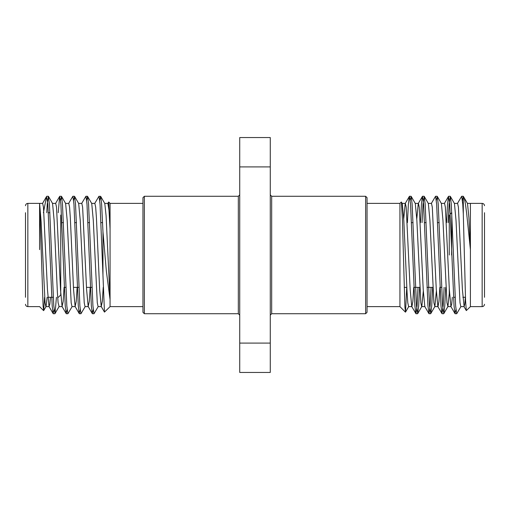 <?xml version="1.0" encoding="UTF-8"?>
<svg xmlns="http://www.w3.org/2000/svg" width="510" height="510" viewBox="0 0 510 510"><rect width="100%" height="100%" fill="white"/><g stroke="black" fill="none" stroke-linecap="round" stroke-linejoin="round"><path stroke-width="0.76" d="M365.638 196.273L367.047 197.682L367.047 312.318L365.638 313.726L365.638 196.273L271.677 196.273L271.677 313.726L270.268 315.135M142.953 312.318L142.953 197.682L144.362 196.273L144.362 313.726L142.953 312.318M58.389 297.285L60.735 294.933L60.735 215.067M25.5 297.285L25.5 212.715M43.42 212.715L46.506 196.579L47.844 204.14L52.192 305.86L53.142 313.605L54.073 309.691M58.229 212.715L59.664 196.395L60.894 204.14L65.242 305.86L66.192 313.605L67.122 309.691M68.595 203.516L72.853 196.273L73.944 204.14L78.291 305.86L79.241 313.605L80.172 309.691M81.645 203.516L85.903 196.273L86.993 204.14L91.341 305.86L92.291 313.605L93.222 309.691M94.694 203.516L98.953 196.273L100.043 204.14L104.467 312.101L110.064 306.625L110.064 299.593L106.348 271.11L102.963 231.738L101.624 204.14L100.68 196.395L98.953 196.273M39.595 203.382L42.655 203.382L43.477 207.213L47.462 289.661L49.017 306.484L49.846 304.132L50.433 297.285M52.409 203.382L55.705 203.382L56.527 207.213L60.511 289.661L62.067 306.484L63.176 301.461L64.069 287.366M68.754 203.375L69.577 207.207L70.316 217.687L73.561 289.661L75.123 306.484L76.226 301.461L77.118 287.366M78.521 203.382L81.804 203.382L82.626 207.213L86.611 289.661L88.173 306.484L89.275 301.467L90.168 287.366M94.854 203.375L95.676 207.213L96.422 217.687L99.66 289.667L101.222 306.491L102.325 301.467L103.218 287.366M107.878 203.382L108.987 210.228L110.064 228.945L110.064 203.382M107.744 203.509L108.694 202.005L110.064 228.945L110.064 299.593L106.074 215.583L104.792 203.516L100.68 196.395M44.561 297.285L43.688 310.59L43.101 306.268L39.633 203.809L41.157 222.003L45.071 302.921L45.881 306.618L49.177 306.618M46.04 306.484L47.137 297.285M52.568 203.516L54.124 220.339L57.369 292.306L58.114 302.787L59.096 306.484M65.624 203.516L67.18 220.339L71.17 302.787L71.993 306.618L75.276 306.618M78.68 203.516L80.236 220.339L84.227 302.787L85.049 306.618L88.332 306.618M86.694 200.309L87.49 196.273L91.743 203.509L93.292 220.339L97.282 302.787L98.105 306.618L101.382 306.618M46.767 212.715L47.252 204.14L48.335 196.273L49.425 204.14L53.773 305.86L55.003 313.605L56.438 297.285M60.594 200.309L61.525 196.395L62.475 204.14L66.823 305.86L67.913 313.726L72.165 306.497M73.644 200.309L74.575 196.395L75.525 204.14L79.879 305.86L80.962 313.726L85.221 306.491M87.624 196.395L88.574 204.14L92.928 305.86L94.012 313.726L98.271 306.484M99.743 200.309L100.54 196.273M39.589 249.658L39.595 203.375L27.846 203.375L27.846 306.625C26.437 306.497 25.653 305.719 25.5 304.279M102.963 276.082L102.963 231.738M449.265 288.156L449.265 294.933L449.68 295.347M449.265 215.067L449.265 255M451.611 255L451.771 212.715M484.5 212.715L484.5 297.285M470.405 203.611L470.411 249.658L466.682 213.569C465.337 202.98 464.833 198.989 463.309 196.299L462.455 200.309M460.983 306.484L456.724 313.726L455.634 305.86L451.286 204.14L450.336 196.395L449.106 204.14L448.15 222.634M445.714 287.366L444.758 305.86L443.808 313.605L442.584 305.86L438.237 204.14L437.287 196.395L436.356 200.309M432.665 287.366L431.709 305.86L430.759 313.605L429.535 305.86L425.181 204.14L424.237 196.395L423.007 204.14L422.05 222.634M419.615 287.366L418.659 305.86L417.709 313.605L416.485 305.86L412.131 204.14L411.187 196.395L410.257 200.309M470.405 203.375L482.154 203.375L482.154 306.625L470.392 306.625L470.411 249.658L468.913 217.681L467.504 203.516L463.309 196.299L463.309 214.117L465.56 300.435L466.312 310.59L470.405 306.631M465.375 297.285L464.788 304.132L464.119 306.618L460.823 306.618L460.001 302.787L456.017 220.339L454.455 203.516L450.336 196.395M449.265 293.537L447.933 306.484L446.951 302.787L442.96 220.339L441.405 203.516L437.287 196.395M436.362 290.968L434.877 306.484L433.902 302.787L429.911 220.339L428.355 203.516L424.237 196.395M423.313 291.019L421.827 306.484L417.709 313.605M424.951 306.618L421.668 306.618L420.846 302.787L416.861 220.333L415.306 203.516L411.187 196.395M408.618 306.625L407.796 302.787L407.056 292.313L403.812 220.333L402.256 203.516L401.306 202.005L399.929 203.375L367.047 203.375M406.738 287.366L405.533 312.101L404.895 307.001L402.396 218.803L401.402 202.043M464.119 306.618L462.404 289.661L458.413 207.213L457.591 203.382L454.295 203.382M452.319 297.285L451.732 304.132L450.904 306.484L449.348 289.661L445.357 207.213L444.535 203.382L441.246 203.382M439.849 287.366L438.957 301.461L438.007 306.618L434.724 306.618M437.848 306.484L436.292 289.661L432.301 207.213L431.479 203.382L428.196 203.382M424.792 306.484L423.236 289.661L419.245 207.213L418.423 203.382L415.146 203.382M431.084 287.366L430.121 305.86L429.037 313.726L427.947 305.86L423.6 204.14L422.509 196.273L418.257 203.509L416.785 218.956M413.737 287.366L412.845 301.461L411.895 306.618L408.618 306.618M418.028 287.366L417.072 305.86L415.988 313.726L411.729 306.484L410.18 289.661L406.189 207.213L405.367 203.382L402.097 203.382M415.848 313.605L414.898 305.86L410.55 204.14L409.46 196.273L405.201 203.516L403.729 218.898M463.309 214.117L462.748 204.14L461.665 196.273L457.413 203.503M455.927 309.691L454.996 313.605L454.047 305.86L449.699 204.14L448.475 196.395L447.525 204.14L446.569 222.634M444.133 287.366L443.177 305.86L441.947 313.605L440.997 305.86L436.649 204.14L435.559 196.273L431.307 203.509M422.376 196.395L421.426 204.14L420.469 222.634M409.32 196.395L408.376 204.14L407.42 222.634M399.936 203.382L399.936 306.625L405.437 312.133M239.732 372.453L239.732 343.09L270.268 343.09L270.268 372.453L239.732 372.453M239.732 166.91L270.268 166.91L270.268 137.547L239.732 137.547L239.732 343.09M270.268 166.91L270.268 343.09M239.732 315.135L238.323 313.726L238.323 196.273L239.732 194.865M271.677 196.273L270.268 194.865M102.58 222.634L100.999 222.634M89.53 222.634L87.95 222.634M76.481 222.634L74.9 222.634M63.431 222.634L61.85 222.634M91.972 287.366L86.49 287.366M78.916 287.366L73.44 287.366M65.866 287.366L64.285 287.366M49.91 212.715L48.329 212.715M53.289 297.285L47.921 297.285M27.846 203.375C26.437 203.503 25.653 204.28 25.5 205.721M53.142 313.605L49.017 306.484M59.664 196.395L55.545 203.516M66.192 313.605L62.067 306.484M79.241 313.605L75.117 306.484M92.291 313.605L88.173 306.484M46.506 196.579L42.496 203.516M101.222 306.491L104.467 312.101M46.066 306.497L43.694 310.596M52.587 203.503L48.476 196.395M59.115 306.497L55.003 313.605M65.643 203.503L61.525 196.395M78.693 203.509L74.575 196.395M58.937 306.618L62.226 306.618M65.465 203.382L68.754 203.382M91.577 203.382L94.854 203.382M104.633 203.382L107.903 203.382M142.953 203.375L110.064 203.375L108.694 202.005M142.953 306.625L110.064 306.625M39.608 306.625L27.846 306.625M87.49 196.273L85.903 196.273M74.441 196.273L72.853 196.273M61.385 196.273L59.804 196.273M48.335 196.273L46.754 196.273M94.012 313.726L92.431 313.726M80.962 313.726L79.381 313.726M67.913 313.726L66.326 313.726M54.863 313.726L53.282 313.726M39.595 306.631L43.599 310.628M404.194 287.366L406.782 287.366M413.942 287.366L419.832 287.366M426.991 287.366L432.882 287.366M440.041 287.366L441.628 287.366M411.506 222.634L413.087 222.634M424.556 222.634L426.137 222.634M437.606 222.634L439.193 222.634M450.253 214.079L451.611 212.715M453.562 297.285L455.149 297.285M462.863 297.285L465.439 297.285M482.154 203.375C483.563 203.503 484.347 204.28 484.5 205.721M482.154 306.625C483.563 306.497 484.347 305.719 484.5 304.279M443.808 313.605L447.933 306.484M430.759 313.605L434.883 306.484M408.778 306.491L405.533 312.101M463.934 306.497L466.306 310.596M450.885 306.497L454.996 313.605M444.357 203.503L448.475 196.395M437.835 306.497L441.947 313.605M424.779 306.491L428.897 313.605M451.063 306.618L447.774 306.618M467.345 203.382L470.405 203.382M367.047 306.625L399.936 306.625M415.988 313.726L417.569 313.726M429.037 313.726L430.618 313.726M442.087 313.726L443.674 313.726M455.137 313.726L456.718 313.726M409.46 196.273L411.047 196.273M422.509 196.273L424.097 196.273M435.559 196.273L437.147 196.273M448.615 196.273L450.196 196.273M461.665 196.273L463.246 196.273M238.323 196.273L144.362 196.273M238.323 313.726L144.362 313.726M365.638 313.726L271.677 313.726"/></g></svg>
